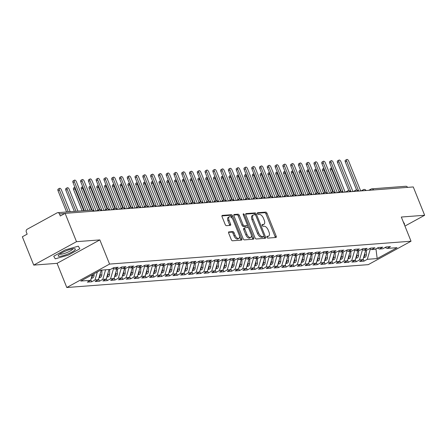 <?xml version="1.0" encoding="UTF-8"?>
<svg xmlns="http://www.w3.org/2000/svg" width="447" height="447" viewBox="0 0 447 447"><rect width="100%" height="100%" fill="white"/><g stroke="black" fill="none" stroke-linecap="round" stroke-linejoin="round"><path stroke-width="0.67" d="M266.937 237.262A0.978 0.503 61.3 0 0 267.831 238.106L275.944 237.491A1.397 0.715 61.3 0 0 276.101 237.446A1.397 0.715 61.3 0 0 276.196 236.167L267.01 213.32A1.397 0.715 61.3 0 0 265.736 212.107L257.623 212.722A0.978 0.503 61.3 0 0 257.511 212.755A0.978 0.503 61.3 0 0 257.45 213.649A0.978 0.503 61.3 0 0 258.338 214.499L259.389 214.42A4.464 2.291 61.3 0 1 263.467 218.298L264.233 220.198A4.464 2.291 61.3 0 1 263.931 224.299A4.464 2.291 61.3 0 1 263.417 224.45L262.372 224.528A0.978 0.503 61.3 0 0 262.26 224.562A0.978 0.503 61.3 0 0 262.193 225.456A0.978 0.503 61.3 0 0 263.082 226.305L264.132 226.227A4.464 2.291 61.3 0 1 268.211 230.099L268.977 232.004A4.464 2.291 61.3 0 1 268.675 236.105A4.464 2.291 61.3 0 1 268.166 236.251L267.116 236.329A0.978 0.503 61.3 0 0 267.004 236.362A0.978 0.503 61.3 0 0 266.937 237.262M228.931 231.837A1.397 0.715 61.3 0 0 228.775 231.881A1.397 0.715 61.3 0 0 228.68 233.166L231.255 239.575A1.397 0.715 61.3 0 0 232.529 240.788L241.542 240.1A1.397 0.715 61.3 0 0 241.698 240.056A1.397 0.715 61.3 0 0 241.793 238.776L232.608 215.929A1.397 0.715 61.3 0 0 231.334 214.716L222.327 215.398A1.397 0.715 61.3 0 0 222.165 215.448A1.397 0.715 61.3 0 0 222.07 216.728L225.182 224.472A1.397 0.715 61.3 0 0 226.456 225.679L230.317 225.389A1.397 0.715 61.3 0 0 230.473 225.344A1.397 0.715 61.3 0 0 230.568 224.064L229.026 220.22A3.732 1.917 61.3 0 1 229.272 216.795A3.732 1.917 61.3 0 1 233.11 219.913L239.156 234.954A3.732 1.917 61.3 0 1 238.905 238.38A3.732 1.917 61.3 0 1 235.072 235.262L234.06 232.758A1.397 0.715 61.3 0 0 232.786 231.546L228.646 231.993M404.937 226.065L424.65 215.264L413.268 186.947L65.117 213.353L60.306 215.99L59.473 213.923A2.129 1.782 -94.3 0 0 57.713 212.671A2.129 1.782 -94.3 0 0 57.093 212.861L27.155 229.261A2.129 1.782 -94.3 0 0 26.328 232.077L27.161 234.15L22.35 236.781L33.732 265.105L57.076 263.333L66.793 287.51L109.565 264.082L99.843 239.905L76.504 241.671L65.117 213.353M424.65 215.264L401.311 217.035L411.033 241.218L109.565 264.082M255.008 237.77A1.397 0.715 61.3 0 0 256.282 238.983L265.289 238.301A1.397 0.715 61.3 0 0 265.451 238.257A1.397 0.715 61.3 0 0 265.546 236.971L256.36 214.124A1.397 0.715 61.3 0 0 255.086 212.917L246.073 213.599A1.397 0.715 61.3 0 0 245.917 213.644A1.397 0.715 61.3 0 0 245.822 214.929L255.008 237.77M253.415 239.201L244.403 239.883A1.397 0.715 61.3 0 1 243.129 238.676L233.949 215.828A1.397 0.715 61.3 0 1 234.038 214.543A1.397 0.715 61.3 0 1 234.2 214.499L238.055 214.208A1.397 0.715 61.3 0 1 239.329 215.42L243.056 224.685A1.397 0.715 61.3 0 0 244.33 225.897L246.889 225.701A1.397 0.715 61.3 0 0 247.046 225.657A1.397 0.715 61.3 0 0 247.141 224.372L243.263 214.728A0.978 0.503 61.3 0 1 243.33 213.834A0.978 0.503 61.3 0 1 244.33 214.649L253.667 237.877A1.397 0.715 61.3 0 1 253.578 239.156A1.397 0.715 61.3 0 1 253.415 239.201M66.793 287.51L368.261 264.646L411.033 241.218M375.955 248.85L377.173 258.573L397.065 247.677L387.18 248.426L390.499 246.61L386.141 246.94L382.828 248.755L379.402 249.018L382.716 247.202L378.358 247.532L375.044 249.348L371.625 249.605L374.938 247.789L370.58 248.119L367.266 249.934L363.841 250.197L367.155 248.381L362.802 248.711L359.483 250.527L356.063 250.789L359.377 248.973L355.019 249.303L351.705 251.119L348.28 251.376L351.599 249.56L347.241 249.89L343.927 251.706L340.502 251.968L343.816 250.152L339.463 250.482L336.144 252.298L332.724 252.555L336.038 250.739L331.68 251.069L328.366 252.885L324.941 253.147L328.26 251.331L323.902 251.661L320.588 253.477L317.163 253.74L320.477 251.924L316.124 252.253L312.805 254.069L309.385 254.326L312.699 252.51L308.341 252.84L305.027 254.656L301.602 254.919L304.921 253.103L300.563 253.432L297.249 255.248L293.824 255.505L297.138 253.689L292.779 254.025L289.466 255.84L286.046 256.097L289.36 254.282L285.002 254.611L281.688 256.427L278.263 256.69L281.576 254.874L277.224 255.203L273.91 257.019L270.485 257.276L273.799 255.46L269.44 255.79L266.127 257.606L262.707 257.869L266.021 256.053L261.663 256.382L258.349 258.198L254.924 258.455L258.237 256.639L253.885 256.975L250.566 258.791L247.146 259.048L250.46 257.232L246.101 257.561L242.788 259.377L239.363 259.64L242.682 257.824L238.324 258.154L235.01 259.97L231.585 260.227L234.898 258.411L230.546 258.74L227.227 260.556L223.807 260.819L227.121 259.003L222.762 259.333L219.449 261.149L216.024 261.406L219.343 259.59L214.985 259.925L211.671 261.741L208.246 261.998L211.56 260.182L207.201 260.512L203.888 262.328L200.468 262.59L203.782 260.774L199.423 261.104L196.11 262.92L192.685 263.177L195.998 261.361L191.646 261.691L188.332 263.507L184.907 263.769L188.221 261.953L183.862 262.283L180.549 264.099L177.129 264.361L180.443 262.545L176.084 262.875L172.771 264.691L169.346 264.948L172.659 263.132L168.307 263.462L164.988 265.278L161.568 265.54L164.882 263.724L160.523 264.054L157.21 265.87L153.785 266.127L157.104 264.311L152.745 264.641L149.432 266.457L146.007 266.719L149.32 264.903L144.968 265.233L141.649 267.049L138.229 267.312L141.543 265.496L137.184 265.825L133.871 267.641L130.446 267.898L133.765 266.082L129.406 266.412L126.093 268.228L122.668 268.491L125.981 266.675L121.623 267.004L118.31 268.82L114.89 269.077L118.204 267.261L113.845 267.597L110.532 269.412L100.653 270.161L80.762 281.051L90.646 280.303L92.266 274.754M377.173 258.573L367.294 259.321L370.306 249.018M363.126 259.009L363.981 261.137L367.294 259.321M363.981 261.137L359.623 261.467L362.936 259.651L359.517 259.914L362.528 249.61M355.343 259.601L356.198 261.724L359.517 259.914M356.198 261.724L351.845 262.059L355.158 260.243L351.733 260.5L354.745 250.203M347.565 260.193L348.42 262.316L351.733 260.5M348.42 262.316L344.061 262.646L347.38 260.83L343.955 261.093L346.967 250.789M339.787 260.78L340.642 262.909L343.955 261.093M340.642 262.909L336.284 263.238L339.597 261.422L336.178 261.679L339.189 251.382M332.004 261.372L332.859 263.495L336.178 261.679M332.859 263.495L328.506 263.825L331.819 262.009L328.394 262.272L331.406 251.968M324.226 261.959L325.081 264.088L328.394 262.272M325.081 264.088L320.722 264.417L324.036 262.601L320.616 262.864L323.628 252.561M316.448 262.551L317.303 264.68L320.616 262.864M317.303 264.68L312.945 265.01L316.258 263.194L312.833 263.451L315.85 253.153M308.665 263.143L309.52 265.267L312.833 263.451M309.52 265.267L305.167 265.596L308.48 263.78L305.055 264.043L308.067 253.74M300.887 263.73L301.742 265.859L305.055 264.043M301.742 265.859L297.384 266.188L300.697 264.373L297.277 264.63L300.289 254.332M293.109 264.322L293.964 266.446L297.277 264.63M293.964 266.446L289.606 266.781L292.919 264.965L289.494 265.222L292.506 254.924M285.326 264.909L286.181 267.038L289.494 265.222M286.181 267.038L281.822 267.367L285.141 265.552L281.716 265.814L284.728 255.511M277.548 265.501L278.403 267.63L281.716 265.814M278.403 267.63L274.045 267.96L277.358 266.144L273.938 266.401L276.95 256.103M269.764 266.094L270.619 268.217L273.938 266.401M270.619 268.217L266.267 268.546L269.58 266.73L266.155 266.993L269.167 256.69M261.987 266.68L262.842 268.809L266.155 266.993M262.842 268.809L258.483 269.139L261.802 267.323L258.377 267.58L261.389 257.282M254.209 267.272L255.064 269.396L258.377 267.58M255.064 269.396L250.706 269.731L254.019 267.915L250.599 268.172L253.611 257.874M246.426 267.859L247.28 269.988L250.599 268.172M247.28 269.988L242.928 270.318L246.241 268.502L242.816 268.764L245.828 258.461M238.648 268.451L239.503 270.58L242.816 268.764M239.503 270.58L235.144 270.91L238.458 269.094L235.038 269.351L238.05 259.053M230.87 269.044L231.725 271.167L235.038 269.351M231.725 271.167L227.367 271.497L230.68 269.681L227.255 269.943L230.272 259.64M223.087 269.63L223.941 271.759L227.255 269.943M223.941 271.759L219.589 272.089L222.902 270.273L219.477 270.53L222.489 260.232M215.309 270.223L216.164 272.346L219.477 270.53M216.164 272.346L211.805 272.681L215.119 270.865L211.699 271.122L214.711 260.825M207.531 270.815L208.386 272.938L211.699 271.122M208.386 272.938L204.028 273.268L207.341 271.452L203.916 271.715L206.927 261.411M199.748 271.402L200.602 273.53L203.916 271.715M200.602 273.53L196.244 273.86L199.563 272.044L196.138 272.301L199.15 262.003M191.97 271.994L192.825 274.117L196.138 272.301M192.825 274.117L188.466 274.447L191.78 272.631L188.36 272.893L191.372 262.59M184.192 272.581L185.041 274.709L188.36 272.893M185.041 274.709L180.689 275.039L184.002 273.223L180.577 273.486L183.588 263.182M176.409 273.173L177.263 275.302L180.577 273.486M177.263 275.302L172.905 275.631L176.224 273.815L172.799 274.072L175.811 263.775M168.631 273.765L169.486 275.888L172.799 274.072M169.486 275.888L165.127 276.218L168.441 274.402L165.021 274.665L168.033 264.361M160.847 274.352L161.702 276.481L165.021 274.665M161.702 276.481L157.35 276.81L160.663 274.994L157.238 275.251L160.249 264.954M153.07 274.944L153.924 277.067L157.238 275.251M153.924 277.067L149.566 277.397L152.885 275.581L149.46 275.844L152.472 265.54M145.292 275.531L146.147 277.66L149.46 275.844M146.147 277.66L141.788 277.989L145.102 276.173L141.682 276.436L144.694 266.133M137.508 276.123L138.363 278.252L141.682 276.436M138.363 278.252L134.011 278.582L137.324 276.766L133.899 277.023L136.911 266.725M129.731 276.715L130.585 278.839L133.899 277.023M130.585 278.839L126.227 279.168L129.541 277.352L126.121 277.615L129.133 267.312M121.953 277.302L122.808 279.431L126.121 277.615M122.808 279.431L118.449 279.761L121.763 277.945L118.338 278.202L121.349 267.904M114.169 277.894L115.024 280.018L118.338 278.202M115.024 280.018L110.666 280.353L113.985 278.537L110.56 278.794L113.572 268.496M106.392 278.481L107.246 280.61L110.56 278.794M107.246 280.61L102.888 280.94L106.202 279.124L102.782 279.386L105.587 269.787M98.614 279.073L99.463 281.202L102.782 279.386M99.463 281.202L95.11 281.532L98.424 279.716L94.999 279.973L97.34 271.972M90.83 279.666L91.685 281.789L94.999 279.973M91.685 281.789L87.327 282.118L90.646 280.303M114.89 269.077L112.817 268.155M122.668 268.491L120.595 267.569M98.424 279.716L101.229 270.117M130.446 267.898L128.378 266.976M106.202 279.124L109.012 269.524M138.229 267.312L136.156 266.39M113.985 278.537L116.79 268.938M146.007 266.719L143.934 265.797M121.763 277.945L124.568 268.345M153.785 266.127L151.717 265.205M129.541 277.352L132.351 267.753M161.568 265.54L159.495 264.618M137.324 276.766L140.129 267.166M169.346 264.948L167.279 264.026M145.102 276.173L147.912 266.574M177.129 264.361L175.056 263.439M152.885 275.581L155.69 265.987M184.907 263.769L182.834 262.847M160.663 274.994L163.468 265.395M192.685 263.177L190.618 262.255M168.441 274.402L171.251 264.803M200.468 262.59L198.395 261.668M176.224 273.815L179.029 264.216M208.246 261.998L206.173 261.076M184.002 273.223L186.807 263.624M216.024 261.406L213.957 260.484M191.78 272.631L194.59 263.032M223.807 260.819L221.734 259.897M199.563 272.044L202.368 262.445M231.585 260.227L229.512 259.305M207.341 271.452L210.146 261.853M239.363 259.64L237.296 258.718M215.119 270.865L217.929 261.266M247.146 259.048L245.073 258.126M222.902 270.273L225.707 260.674M254.924 258.455L252.857 257.533M230.68 269.681L233.485 260.081M262.707 257.869L260.635 256.947M238.458 269.094L241.268 259.495M270.485 257.276L268.412 256.354M246.241 268.502L249.046 258.902M278.263 256.69L276.196 255.768M254.019 267.915L256.829 258.316M286.046 256.097L283.974 255.176M261.802 267.323L264.607 257.723M293.824 255.505L291.751 254.583M269.58 266.73L272.385 257.131M301.602 254.919L299.535 253.997M277.358 266.144L280.168 256.544M309.385 254.326L307.312 253.404M285.141 265.552L287.946 255.952M317.163 253.74L315.09 252.818M292.919 264.965L295.724 255.366M324.941 253.147L322.874 252.225M300.697 264.373L303.507 254.773M332.724 252.555L330.651 251.633M308.48 263.78L311.285 254.181M340.502 251.968L338.435 251.046M316.258 263.194L319.063 253.594M348.28 251.376L346.213 250.454M324.036 262.601L326.846 253.002M356.063 250.789L353.99 249.867M331.819 262.009L334.624 252.415M363.841 250.197L361.774 249.275M339.597 261.422L342.408 251.823M371.625 249.605L369.552 248.683M347.38 260.83L350.185 251.231M379.402 249.018L377.329 248.096M355.158 260.243L357.963 250.644M368.753 190.321L370.976 189.103A2.129 1.095 61.3 0 1 371.222 189.031A2.129 1.782 85.7 0 1 371.843 188.846L405.859 186.265A2.129 1.782 85.7 0 1 407.563 187.377M387.18 248.426L385.113 247.504M362.936 259.651L365.747 250.052M76.504 241.671L33.732 265.105M403.138 221.544L404.641 224.154L403.138 221.544M404.256 224.366L404.641 224.154L404.256 224.366M57.076 263.333L99.843 239.905M68.29 255.114L79.834 248.789L78.331 246.18L65.284 249.89L53.741 256.215L55.244 258.824L68.29 255.114L55.244 258.824L53.741 256.215L65.284 249.89L78.331 246.18L79.834 248.789L68.29 255.114M365.73 190.551A2.129 1.782 -94.3 0 0 364.02 189.439A2.129 1.782 -94.3 0 0 363.931 189.45A2.129 1.782 -94.3 0 0 363.405 189.629A2.129 1.095 61.3 0 0 363.199 189.69A2.129 1.095 61.3 0 0 362.83 190.774M357.946 191.143A2.129 1.782 -94.3 0 0 356.242 190.031A2.129 1.782 -94.3 0 0 356.153 190.042A2.129 1.782 -94.3 0 0 355.622 190.215A2.129 1.095 61.3 0 0 355.415 190.282A2.129 1.095 61.3 0 0 355.047 191.361M350.169 191.735A2.129 1.782 -94.3 0 0 348.464 190.623A2.129 1.782 -94.3 0 0 348.369 190.629A2.129 1.782 -94.3 0 0 347.844 190.808A2.129 1.095 61.3 0 0 347.637 190.875A2.129 1.095 61.3 0 0 347.269 191.953M342.391 192.322A2.129 1.782 -94.3 0 0 340.681 191.21A2.129 1.782 -94.3 0 0 340.592 191.221A2.129 1.782 -94.3 0 0 340.061 191.394A2.129 1.095 61.3 0 0 339.86 191.461A2.129 1.095 61.3 0 0 339.491 192.545M334.607 192.914A2.129 1.782 -94.3 0 0 332.903 191.802A2.129 1.782 -94.3 0 0 332.814 191.808A2.129 1.782 -94.3 0 0 332.283 191.987A2.129 1.095 61.3 0 0 332.076 192.054A2.129 1.095 61.3 0 0 331.708 193.132M326.83 193.501A2.129 1.782 -94.3 0 0 325.12 192.389A2.129 1.782 -94.3 0 0 325.03 192.4A2.129 1.782 -94.3 0 0 324.505 192.579A2.129 1.095 61.3 0 0 324.298 192.64A2.129 1.095 61.3 0 0 323.93 193.724M319.046 194.093A2.129 1.782 -94.3 0 0 317.342 192.981A2.129 1.782 -94.3 0 0 317.253 192.992A2.129 1.782 -94.3 0 0 316.722 193.165A2.129 1.095 61.3 0 0 316.521 193.233A2.129 1.095 61.3 0 0 316.152 194.311M311.268 194.685A2.129 1.782 -94.3 0 0 309.564 193.573A2.129 1.782 -94.3 0 0 309.475 193.579A2.129 1.782 -94.3 0 0 308.944 193.758A2.129 1.095 61.3 0 0 308.737 193.825A2.129 1.095 61.3 0 0 308.369 194.903M303.491 195.272A2.129 1.782 -94.3 0 0 301.781 194.16A2.129 1.782 -94.3 0 0 301.691 194.171A2.129 1.782 -94.3 0 0 301.166 194.344A2.129 1.095 61.3 0 0 300.96 194.411A2.129 1.095 61.3 0 0 300.591 195.495M295.707 195.864A2.129 1.782 -94.3 0 0 294.003 194.752A2.129 1.782 -94.3 0 0 293.914 194.763A2.129 1.782 -94.3 0 0 293.383 194.937A2.129 1.095 61.3 0 0 293.176 195.004A2.129 1.095 61.3 0 0 292.813 196.082M287.929 196.451A2.129 1.782 -94.3 0 0 286.225 195.339A2.129 1.782 -94.3 0 0 286.136 195.35A2.129 1.782 -94.3 0 0 285.605 195.529A2.129 1.095 61.3 0 0 285.398 195.596A2.129 1.095 61.3 0 0 285.03 196.674M280.152 197.043A2.129 1.782 -94.3 0 0 278.442 195.931A2.129 1.782 -94.3 0 0 278.352 195.942A2.129 1.782 -94.3 0 0 277.827 196.116A2.129 1.095 61.3 0 0 277.621 196.183A2.129 1.095 61.3 0 0 277.252 197.261M272.368 197.635A2.129 1.782 -94.3 0 0 270.664 196.524A2.129 1.782 -94.3 0 0 270.575 196.529A2.129 1.782 -94.3 0 0 270.044 196.708A2.129 1.095 61.3 0 0 269.837 196.775A2.129 1.095 61.3 0 0 269.468 197.853M264.59 198.222A2.129 1.782 -94.3 0 0 262.886 197.11A2.129 1.782 -94.3 0 0 262.791 197.121A2.129 1.782 -94.3 0 0 262.266 197.295A2.129 1.095 61.3 0 0 262.059 197.362A2.129 1.095 61.3 0 0 261.691 198.446M256.813 198.814A2.129 1.782 -94.3 0 0 255.103 197.703A2.129 1.782 -94.3 0 0 255.013 197.714A2.129 1.782 -94.3 0 0 254.488 197.887A2.129 1.095 61.3 0 0 254.282 197.954A2.129 1.095 61.3 0 0 253.913 199.032M249.029 199.407A2.129 1.782 -94.3 0 0 247.325 198.289A2.129 1.782 -94.3 0 0 247.236 198.3A2.129 1.782 -94.3 0 0 246.705 198.479A2.129 1.095 61.3 0 0 246.498 198.546A2.129 1.095 61.3 0 0 246.129 199.625M241.251 199.993A2.129 1.782 -94.3 0 0 239.542 198.881A2.129 1.782 -94.3 0 0 239.452 198.893A2.129 1.782 -94.3 0 0 238.927 199.066A2.129 1.095 61.3 0 0 238.72 199.133A2.129 1.095 61.3 0 0 238.352 200.211M233.468 200.586A2.129 1.782 -94.3 0 0 231.764 199.474A2.129 1.782 -94.3 0 0 231.675 199.479A2.129 1.782 -94.3 0 0 231.144 199.658A2.129 1.095 61.3 0 0 230.943 199.725A2.129 1.095 61.3 0 0 230.574 200.804M225.69 201.172A2.129 1.782 -94.3 0 0 223.986 200.06A2.129 1.782 -94.3 0 0 223.897 200.072A2.129 1.782 -94.3 0 0 223.366 200.245A2.129 1.095 61.3 0 0 223.159 200.312A2.129 1.095 61.3 0 0 222.79 201.396M217.912 201.765A2.129 1.782 -94.3 0 0 216.203 200.653A2.129 1.782 -94.3 0 0 216.113 200.664A2.129 1.782 -94.3 0 0 215.588 200.837A2.129 1.095 61.3 0 0 215.381 200.904A2.129 1.095 61.3 0 0 215.013 201.983M210.129 202.357A2.129 1.782 -94.3 0 0 208.425 201.245A2.129 1.782 -94.3 0 0 208.336 201.251A2.129 1.782 -94.3 0 0 207.805 201.429A2.129 1.095 61.3 0 0 207.604 201.496A2.129 1.095 61.3 0 0 207.235 202.575M202.351 202.944A2.129 1.782 -94.3 0 0 200.647 201.832A2.129 1.782 -94.3 0 0 200.558 201.843A2.129 1.782 -94.3 0 0 200.027 202.016A2.129 1.095 61.3 0 0 199.82 202.083A2.129 1.095 61.3 0 0 199.451 203.167M194.574 203.536A2.129 1.782 -94.3 0 0 192.864 202.424A2.129 1.782 -94.3 0 0 192.774 202.43A2.129 1.782 -94.3 0 0 192.249 202.608A2.129 1.095 61.3 0 0 192.042 202.675A2.129 1.095 61.3 0 0 191.674 203.754M186.79 204.123A2.129 1.782 -94.3 0 0 185.086 203.011A2.129 1.782 -94.3 0 0 184.997 203.022A2.129 1.782 -94.3 0 0 184.466 203.201A2.129 1.095 61.3 0 0 184.259 203.262A2.129 1.095 61.3 0 0 183.89 204.346M179.012 204.715A2.129 1.782 -94.3 0 0 177.308 203.603A2.129 1.782 -94.3 0 0 177.219 203.614A2.129 1.782 -94.3 0 0 176.688 203.787A2.129 1.095 61.3 0 0 176.481 203.854A2.129 1.095 61.3 0 0 176.112 204.933M171.235 205.307A2.129 1.782 -94.3 0 0 169.525 204.195A2.129 1.782 -94.3 0 0 169.435 204.201A2.129 1.782 -94.3 0 0 168.91 204.38A2.129 1.095 61.3 0 0 168.703 204.447A2.129 1.095 61.3 0 0 168.335 205.525M163.451 205.894A2.129 1.782 -94.3 0 0 161.747 204.782A2.129 1.782 -94.3 0 0 161.658 204.793A2.129 1.782 -94.3 0 0 161.127 204.966A2.129 1.095 61.3 0 0 160.92 205.033A2.129 1.095 61.3 0 0 160.551 206.117M155.673 206.486A2.129 1.782 -94.3 0 0 153.969 205.374A2.129 1.782 -94.3 0 0 153.874 205.385A2.129 1.782 -94.3 0 0 153.349 205.559A2.129 1.095 61.3 0 0 153.142 205.626A2.129 1.095 61.3 0 0 152.773 206.704M147.896 207.073A2.129 1.782 -94.3 0 0 146.186 205.961A2.129 1.782 -94.3 0 0 146.096 205.972A2.129 1.782 -94.3 0 0 145.566 206.151A2.129 1.095 61.3 0 0 145.364 206.212A2.129 1.095 61.3 0 0 144.996 207.296M140.112 207.665A2.129 1.782 -94.3 0 0 138.408 206.553A2.129 1.782 -94.3 0 0 138.319 206.564A2.129 1.782 -94.3 0 0 137.788 206.737A2.129 1.095 61.3 0 0 137.581 206.805A2.129 1.095 61.3 0 0 137.212 207.883M132.334 208.257A2.129 1.782 -94.3 0 0 130.625 207.145A2.129 1.782 -94.3 0 0 130.535 207.151A2.129 1.782 -94.3 0 0 130.01 207.33A2.129 1.095 61.3 0 0 129.803 207.397A2.129 1.095 61.3 0 0 129.434 208.475M124.551 208.844A2.129 1.782 -94.3 0 0 122.847 207.732A2.129 1.782 -94.3 0 0 122.757 207.743A2.129 1.782 -94.3 0 0 122.227 207.916A2.129 1.095 61.3 0 0 122.025 207.984A2.129 1.095 61.3 0 0 121.657 209.067M116.773 209.436A2.129 1.782 -94.3 0 0 115.069 208.324A2.129 1.782 -94.3 0 0 114.98 208.336A2.129 1.782 -94.3 0 0 114.449 208.509A2.129 1.095 61.3 0 0 114.242 208.576A2.129 1.095 61.3 0 0 113.873 209.654M108.995 210.023A2.129 1.782 -94.3 0 0 107.286 208.911A2.129 1.782 -94.3 0 0 107.196 208.922A2.129 1.782 -94.3 0 0 106.671 209.101A2.129 1.095 61.3 0 0 106.464 209.168A2.129 1.095 61.3 0 0 106.095 210.246M101.212 210.615A2.129 1.782 -94.3 0 0 99.508 209.503A2.129 1.782 -94.3 0 0 99.418 209.514A2.129 1.782 -94.3 0 0 98.888 209.688A2.129 1.095 61.3 0 0 98.681 209.755A2.129 1.095 61.3 0 0 98.312 210.833M266.837 236.86L267.094 236.837A4.464 2.291 61.3 0 0 267.608 236.692L268.675 236.105M263.931 224.299L262.864 224.886A4.464 2.291 61.3 0 1 262.35 225.031L262.087 225.053M275.279 237.541A1.397 0.715 61.3 0 0 275.128 236.754L265.943 213.906A1.397 0.715 61.3 0 0 264.669 212.694L257.343 213.247M255.377 214.929L255.287 214.711A1.397 0.715 61.3 0 0 254.013 213.504L245.671 214.135M264.624 238.352A1.397 0.715 61.3 0 0 264.473 237.558L263.993 236.362M263.736 236.586A0.978 0.503 61.3 0 0 263.847 236.558A0.978 0.503 61.3 0 0 263.914 235.658L255.852 215.605A0.978 0.503 61.3 0 0 254.958 214.756L253.851 214.839A4.464 2.291 61.3 0 0 253.343 214.99A4.464 2.291 61.3 0 0 253.041 219.086L258.55 232.798A4.464 2.291 61.3 0 0 262.629 236.67L263.736 236.586L262.668 237.173A0.978 0.503 61.3 0 0 262.78 237.139A0.978 0.503 61.3 0 0 262.864 237.066M253.343 214.99L252.27 215.571A4.464 2.291 61.3 0 0 251.974 219.673L253.041 219.086M262.668 237.173L261.556 237.256A4.464 2.291 61.3 0 1 257.483 233.379L251.974 219.673M233.792 215.035L236.988 214.795L238.055 214.208M246.101 226.132A1.397 0.715 61.3 0 1 245.979 226.243A1.397 0.715 61.3 0 1 245.816 226.288L243.257 226.484A1.397 0.715 61.3 0 1 241.983 225.271L238.262 216.002A1.397 0.715 61.3 0 0 236.988 214.795M247.286 225.238L248.336 227.853M251.393 235.457L252.6 238.458L253.667 237.877M246.917 234.301A3.732 1.917 61.3 0 0 250.756 237.418A3.732 1.917 61.3 0 0 251.007 233.988L248.873 228.691A1.397 0.715 61.3 0 0 247.599 227.478L245.045 227.674A1.397 0.715 61.3 0 0 244.883 227.719A1.397 0.715 61.3 0 0 244.788 228.998L246.917 234.301L245.85 234.887A3.732 1.917 61.3 0 0 249.683 238L250.756 237.418M243.973 228.261A1.397 0.715 61.3 0 0 243.816 228.305A1.397 0.715 61.3 0 0 243.721 229.585L244.788 228.998M245.85 234.887L243.721 229.585M252.751 239.251A1.397 0.715 61.3 0 0 252.6 238.458M238.905 238.38L237.838 238.966A3.732 1.917 61.3 0 1 233.999 235.848L232.993 233.34A1.397 0.715 61.3 0 0 231.719 232.133L228.529 232.373M229.272 216.795L228.205 217.382A3.732 1.917 61.3 0 0 227.953 220.807L229.026 220.22M229.652 225.439A1.397 0.715 61.3 0 0 229.501 224.645L227.953 220.807M232.328 218.471L231.54 216.516A1.397 0.715 61.3 0 0 230.266 215.303L221.919 215.935M240.877 240.151A1.397 0.715 61.3 0 0 240.726 239.363L239.542 236.424M363.534 257.606L364.182 257.556A2.844 2.375 -94.3 0 0 365.009 257.31A2.844 2.375 -94.3 0 0 366.344 254.851L366.423 250.002M331.663 167.848A1.777 0.911 61.3 0 0 331.713 169.318L330.327 170.078A1.777 0.911 -118.7 0 1 330.445 168.446L331.64 167.793M331.713 169.318L340.525 191.232M330.327 170.078L339.089 191.886M364.735 253.505L364.713 254.974A2.844 2.375 85.7 0 1 363.634 257.265M360.673 190.936L348.632 160.97A1.777 0.911 61.3 0 0 346.805 159.49A1.777 0.911 61.3 0 0 346.682 161.116L345.296 161.881A1.777 0.911 -118.7 0 1 345.414 160.249L346.805 159.49M356.611 190.036L345.296 161.881M358.729 191.081L346.682 161.116M355.756 258.193L356.404 258.142A2.844 2.375 -94.3 0 0 357.226 257.897A2.844 2.375 -94.3 0 0 358.567 255.444L358.639 250.588M323.879 168.441A1.777 0.911 61.3 0 0 323.935 169.91L322.544 170.67A1.777 0.911 -118.7 0 1 322.667 169.039L323.857 168.385M323.935 169.91L332.747 191.819M322.544 170.67L331.311 192.473M356.957 254.097L356.929 255.567A2.844 2.375 85.7 0 1 355.857 257.852M347.978 258.785L348.621 258.735A2.844 2.375 -94.3 0 0 349.448 258.489A2.844 2.375 -94.3 0 0 350.783 256.03L350.861 251.18M316.102 169.027A1.777 0.911 61.3 0 0 316.158 170.497L314.766 171.262A1.777 0.911 -118.7 0 1 314.884 169.631L316.079 168.977M316.158 170.497L324.963 192.411M314.766 171.262L323.533 193.065M349.174 254.684L349.152 256.153A2.844 2.375 85.7 0 1 348.079 258.444M340.195 259.372L340.843 259.327A2.844 2.375 -94.3 0 0 341.67 259.076A2.844 2.375 -94.3 0 0 343.005 256.623L343.084 251.773M308.318 169.62A1.777 0.911 61.3 0 0 308.374 171.089L306.988 171.849A1.777 0.911 -118.7 0 1 307.106 170.218L308.301 169.564M308.374 171.089L317.186 193.003M306.988 171.849L315.75 193.652M341.396 255.276L341.374 256.746A2.844 2.375 85.7 0 1 340.296 259.031M332.417 259.964L333.065 259.914A2.844 2.375 -94.3 0 0 333.887 259.668A2.844 2.375 -94.3 0 0 335.228 257.209L335.3 252.359M300.54 170.206A1.777 0.911 61.3 0 0 300.596 171.682L299.205 172.441A1.777 0.911 -118.7 0 1 299.328 170.81L300.518 170.156M300.596 171.682L309.402 193.59M299.205 172.441L307.972 194.244M333.613 255.863L333.591 257.338A2.844 2.375 85.7 0 1 332.518 259.623M352.895 191.528L340.849 161.563A1.777 0.911 61.3 0 0 339.022 160.076A1.777 0.911 61.3 0 0 338.904 161.708L337.513 162.468A1.777 0.911 -118.7 0 1 337.636 160.836L339.022 160.076M348.833 190.623L337.513 162.468M350.951 191.674L338.904 161.708M345.118 192.115L333.071 162.149A1.777 0.911 61.3 0 0 331.244 160.669A1.777 0.911 61.3 0 0 331.126 162.3L329.735 163.06A1.777 0.911 -118.7 0 1 329.852 161.428L331.244 160.669M341.055 191.215L329.735 163.06M343.173 192.266L331.126 162.3M337.334 192.707L325.287 162.742A1.777 0.911 61.3 0 0 323.466 161.255A1.777 0.911 61.3 0 0 323.343 162.887L321.957 163.652A1.777 0.911 -118.7 0 1 322.075 162.021L323.466 161.255M333.272 191.808L321.957 163.652M335.39 192.853L323.343 162.887M329.556 193.294L317.51 163.334A1.777 0.911 61.3 0 0 315.683 161.848A1.777 0.911 61.3 0 0 315.565 163.479L314.174 164.239A1.777 0.911 -118.7 0 1 314.297 162.607L315.683 161.848M325.494 192.394L314.174 164.239M327.612 193.445L315.565 163.479M59.837 256.31A9.236 1.794 158.1 0 0 71.123 252.499A9.236 1.794 158.1 0 0 74.604 248.694A9.236 1.794 158.1 0 0 73.738 248.694A9.236 1.794 158.1 0 0 65.262 251.192A9.236 1.794 158.1 0 0 58.512 255.164A9.236 1.794 158.1 0 0 59.837 256.31M59.876 254.013A6.99 1.358 158.1 0 0 61.055 254.209A6.99 1.358 158.1 0 0 68.357 251.924A6.99 1.358 158.1 0 0 72.822 248.806M324.639 260.556L325.282 260.506A2.844 2.375 -94.3 0 0 326.109 260.26A2.844 2.375 -94.3 0 0 327.444 257.802L327.522 252.952M292.763 170.799A1.777 0.911 61.3 0 0 292.819 172.268L291.427 173.028A1.777 0.911 -118.7 0 1 291.545 171.397L292.74 170.743M292.819 172.268L301.624 194.182M291.427 173.028L300.194 194.836M325.835 256.455L325.813 257.925A2.844 2.375 85.7 0 1 324.734 260.215M321.779 193.886L309.732 163.92A1.777 0.911 61.3 0 0 307.905 162.44A1.777 0.911 61.3 0 0 307.787 164.071L306.396 164.831A1.777 0.911 -118.7 0 1 306.513 163.2L307.905 162.44M317.716 192.987L306.396 164.831M319.834 194.032L307.787 164.071M316.856 261.143L317.504 261.093A2.844 2.375 -94.3 0 0 318.331 260.847A2.844 2.375 -94.3 0 0 319.666 258.394L319.745 253.544M284.979 171.391A1.777 0.911 61.3 0 0 285.035 172.86L283.644 173.62A1.777 0.911 -118.7 0 1 283.767 171.989L284.957 171.335M285.035 172.86L293.847 194.769M283.644 173.62L292.411 195.423M318.057 257.047L318.035 258.517A2.844 2.375 85.7 0 1 316.957 260.802M309.078 261.735L309.726 261.685A2.844 2.375 -94.3 0 0 310.548 261.439A2.844 2.375 -94.3 0 0 311.889 258.981L311.961 254.131M277.201 171.978A1.777 0.911 61.3 0 0 277.257 173.447L275.866 174.213A1.777 0.911 -118.7 0 1 275.983 172.581L277.179 171.927M277.257 173.447L286.063 195.361M275.866 174.213L284.633 196.015M310.274 257.634L310.252 259.104A2.844 2.375 85.7 0 1 309.179 261.394M301.3 262.322L301.943 262.277A2.844 2.375 -94.3 0 0 302.77 262.026A2.844 2.375 -94.3 0 0 304.105 259.573L304.183 254.723M269.424 172.57A1.777 0.911 61.3 0 0 269.48 174.039L268.088 174.799A1.777 0.911 -118.7 0 1 268.206 173.168L269.401 172.514M269.48 174.039L278.285 195.954M268.088 174.799L276.849 196.602M302.496 258.226L302.474 259.696A2.844 2.375 85.7 0 1 301.395 261.981M293.517 262.914L294.165 262.864A2.844 2.375 -94.3 0 0 294.992 262.618A2.844 2.375 -94.3 0 0 296.327 260.165L296.406 255.31M261.64 173.162A1.777 0.911 61.3 0 0 261.696 174.632L260.305 175.392A1.777 0.911 -118.7 0 1 260.428 173.76L261.618 173.106M261.696 174.632L270.508 196.54M260.305 175.392L269.072 197.194M294.718 258.819L294.696 260.288A2.844 2.375 85.7 0 1 293.618 262.573M313.995 194.479L301.948 164.513A1.777 0.911 61.3 0 0 300.127 163.026A1.777 0.911 61.3 0 0 300.004 164.658L298.618 165.418A1.777 0.911 -118.7 0 1 298.736 163.786L300.127 163.026M309.933 193.573L298.618 165.418M312.051 194.624L300.004 164.658M306.217 195.065L294.171 165.099A1.777 0.911 61.3 0 0 292.344 163.619A1.777 0.911 61.3 0 0 292.226 165.25L290.835 166.01A1.777 0.911 -118.7 0 1 290.952 164.379L292.344 163.619M302.155 194.166L290.835 166.01M304.273 195.216L292.226 165.25M298.44 195.657L286.393 165.692A1.777 0.911 61.3 0 0 284.566 164.205A1.777 0.911 61.3 0 0 284.448 165.837L283.057 166.602A1.777 0.911 -118.7 0 1 283.174 164.971L284.566 164.205M294.372 194.758L283.057 166.602M296.49 195.803L284.448 165.837M290.656 196.244L278.61 166.284A1.777 0.911 61.3 0 0 276.788 164.798A1.777 0.911 61.3 0 0 276.665 166.429L275.274 167.189A1.777 0.911 -118.7 0 1 275.397 165.558L276.788 164.798M286.594 195.345L275.274 167.189M288.712 196.395L276.665 166.429M285.739 263.507L286.387 263.456A2.844 2.375 -94.3 0 0 287.209 263.21A2.844 2.375 -94.3 0 0 288.55 260.752L288.622 255.902M253.862 173.749A1.777 0.911 61.3 0 0 253.918 175.218L252.527 175.978A1.777 0.911 -118.7 0 1 252.644 174.347L253.84 173.693M253.918 175.218L262.724 197.133M252.527 175.978L261.294 197.786M286.935 259.405L286.913 260.875A2.844 2.375 85.7 0 1 285.84 263.166M277.956 264.093L278.604 264.048A2.844 2.375 -94.3 0 0 279.431 263.797A2.844 2.375 -94.3 0 0 280.766 261.344L280.845 256.494M246.085 174.341A1.777 0.911 61.3 0 0 246.135 175.811L244.749 176.571A1.777 0.911 -118.7 0 1 244.867 174.939L246.062 174.285M246.135 175.811L254.946 197.719M244.749 176.571L253.51 198.373M279.157 259.998L279.135 261.467A2.844 2.375 85.7 0 1 278.056 263.752M270.178 264.685L270.826 264.635A2.844 2.375 -94.3 0 0 271.647 264.389A2.844 2.375 -94.3 0 0 272.988 261.931L273.061 257.081M238.301 174.928A1.777 0.911 61.3 0 0 238.357 176.397L236.966 177.163A1.777 0.911 -118.7 0 1 237.089 175.531L238.279 174.878M238.357 176.397L247.169 198.312M236.966 177.163L245.733 198.965M271.379 260.584L271.351 262.059A2.844 2.375 85.7 0 1 270.279 264.345M262.4 265.278L263.043 265.227A2.844 2.375 -94.3 0 0 263.87 264.982A2.844 2.375 -94.3 0 0 265.205 262.523L265.283 257.673M230.523 175.52A1.777 0.911 61.3 0 0 230.579 176.99L229.188 177.75A1.777 0.911 -118.7 0 1 229.305 176.118L230.501 175.464M230.579 176.99L239.385 198.904M229.188 177.75L237.955 199.552M263.596 261.177L263.574 262.646A2.844 2.375 85.7 0 1 262.501 264.931M254.617 265.864L255.265 265.814A2.844 2.375 -94.3 0 0 256.092 265.568A2.844 2.375 -94.3 0 0 257.427 263.115L257.506 258.26M222.74 176.112A1.777 0.911 61.3 0 0 222.796 177.582L221.41 178.342A1.777 0.911 -118.7 0 1 221.528 176.71L222.723 176.057M222.796 177.582L231.607 199.491M221.41 178.342L230.171 200.144M255.818 261.769L255.796 263.238A2.844 2.375 85.7 0 1 254.717 265.524M282.878 196.836L270.832 166.871A1.777 0.911 61.3 0 0 269.005 165.39A1.777 0.911 61.3 0 0 268.887 167.022L267.496 167.781A1.777 0.911 -118.7 0 1 267.613 166.15L269.005 165.39M278.816 195.937L267.496 167.781M280.934 196.982L268.887 167.022M275.095 197.429L263.054 167.463A1.777 0.911 61.3 0 0 261.227 165.977A1.777 0.911 61.3 0 0 261.104 167.608L259.718 168.368A1.777 0.911 -118.7 0 1 259.836 166.737L261.227 165.977M271.033 196.524L259.718 168.368M273.151 197.574L261.104 167.608M267.317 198.015L255.271 168.05A1.777 0.911 61.3 0 0 253.443 166.569A1.777 0.911 61.3 0 0 253.326 168.201L251.935 168.96A1.777 0.911 -118.7 0 1 252.058 167.329L253.443 166.569M263.255 197.116L251.935 168.96M265.373 198.166L253.326 168.201M259.539 198.608L247.493 168.642A1.777 0.911 61.3 0 0 245.666 167.156A1.777 0.911 61.3 0 0 245.548 168.787L244.157 169.553A1.777 0.911 -118.7 0 1 244.274 167.921L245.666 167.156M255.477 197.708L244.157 169.553M257.595 198.753L245.548 168.787M251.756 199.194L239.709 169.234A1.777 0.911 61.3 0 0 237.888 167.748A1.777 0.911 61.3 0 0 237.765 169.379L236.379 170.139A1.777 0.911 -118.7 0 1 236.497 168.508L237.888 167.748M247.694 198.295L236.379 170.139M249.812 199.345L237.765 169.379M246.839 266.457L247.487 266.406A2.844 2.375 -94.3 0 0 248.308 266.161A2.844 2.375 -94.3 0 0 249.649 263.702L249.722 258.852M214.962 176.699A1.777 0.911 61.3 0 0 215.018 178.169L213.627 178.934A1.777 0.911 -118.7 0 1 213.75 177.303L214.94 176.649M215.018 178.169L223.83 200.083M213.627 178.934L222.394 200.737M248.04 262.355L248.012 263.825A2.844 2.375 85.7 0 1 246.94 266.116M243.978 199.787L231.932 169.821A1.777 0.911 61.3 0 0 230.104 168.34A1.777 0.911 61.3 0 0 229.987 169.972L228.596 170.732A1.777 0.911 -118.7 0 1 228.719 169.1L230.104 168.34M239.916 198.887L228.596 170.732M242.034 199.938L229.987 169.972M239.061 267.043L239.704 266.999A2.844 2.375 -94.3 0 0 240.531 266.747A2.844 2.375 -94.3 0 0 241.866 264.294L241.944 259.444M207.184 177.291A1.777 0.911 61.3 0 0 207.24 178.761L205.849 179.521A1.777 0.911 -118.7 0 1 205.966 177.889L207.162 177.235M207.24 178.761L216.046 200.675M205.849 179.521L214.616 201.323M240.257 262.948L240.235 264.417A2.844 2.375 85.7 0 1 239.162 266.703M236.2 200.379L224.154 170.413A1.777 0.911 61.3 0 0 222.327 168.927A1.777 0.911 61.3 0 0 222.209 170.558L220.818 171.318A1.777 0.911 -118.7 0 1 220.935 169.692L222.327 168.927M232.138 199.474L220.818 171.318M234.256 200.524L222.209 170.558M231.278 267.636L231.926 267.585A2.844 2.375 -94.3 0 0 232.753 267.34A2.844 2.375 -94.3 0 0 234.088 264.881L234.167 260.031M199.401 177.878A1.777 0.911 61.3 0 0 199.457 179.348L198.071 180.113A1.777 0.911 -118.7 0 1 198.189 178.482L199.379 177.828M199.457 179.348L208.268 201.262M198.071 180.113L206.832 201.915M232.479 263.534L232.457 265.01A2.844 2.375 85.7 0 1 231.378 267.295M228.417 200.966L216.37 171A1.777 0.911 61.3 0 0 214.549 169.519A1.777 0.911 61.3 0 0 214.426 171.151L213.04 171.911A1.777 0.911 -118.7 0 1 213.158 170.279L214.549 169.519M224.355 200.066L213.04 171.911M226.473 201.116L214.426 171.151M223.5 268.228L224.148 268.178A2.844 2.375 -94.3 0 0 224.97 267.932A2.844 2.375 -94.3 0 0 226.311 265.473L226.383 260.623M191.623 178.47A1.777 0.911 61.3 0 0 191.679 179.94L190.288 180.7A1.777 0.911 -118.7 0 1 190.405 179.068L191.601 178.414M191.679 179.94L200.485 201.854M190.288 180.7L199.055 202.502M224.696 264.127L224.673 265.596A2.844 2.375 85.7 0 1 223.601 267.882M220.639 201.558L208.593 171.592A1.777 0.911 61.3 0 0 206.765 170.106A1.777 0.911 61.3 0 0 206.648 171.737L205.257 172.503A1.777 0.911 -118.7 0 1 205.38 170.871L206.765 170.106M216.577 200.658L205.257 172.503M218.695 201.703L206.648 171.737M215.722 268.815L216.365 268.764A2.844 2.375 -94.3 0 0 217.192 268.518A2.844 2.375 -94.3 0 0 218.527 266.066L218.605 261.21M183.846 179.063A1.777 0.911 61.3 0 0 183.901 180.532L182.51 181.292A1.777 0.911 -118.7 0 1 182.627 179.66L183.823 179.007M183.901 180.532L192.707 202.441M182.51 181.292L191.271 203.094M216.918 264.719L216.896 266.188A2.844 2.375 85.7 0 1 215.817 268.474M212.861 202.15L200.815 172.184A1.777 0.911 61.3 0 0 198.988 170.698A1.777 0.911 61.3 0 0 198.87 172.33L197.479 173.09A1.777 0.911 -118.7 0 1 197.596 171.458L198.988 170.698M208.794 201.245L197.479 173.09M210.911 202.295L198.87 172.33M207.939 269.407L208.587 269.357A2.844 2.375 -94.3 0 0 209.414 269.111A2.844 2.375 -94.3 0 0 210.749 266.652L210.828 261.802M176.062 179.649A1.777 0.911 61.3 0 0 176.118 181.119L174.727 181.884A1.777 0.911 -118.7 0 1 174.85 180.253L176.04 179.599M176.118 181.119L184.929 203.033M174.727 181.884L183.493 203.687M209.14 265.306L209.118 266.775A2.844 2.375 85.7 0 1 208.039 269.066M205.078 202.737L193.031 172.771A1.777 0.911 61.3 0 0 191.21 171.29A1.777 0.911 61.3 0 0 191.087 172.922L189.696 173.682A1.777 0.911 -118.7 0 1 189.819 172.05L191.21 171.29M201.016 201.837L189.696 173.682M203.134 202.888L191.087 172.922M200.161 269.994L200.809 269.949A2.844 2.375 -94.3 0 0 201.631 269.697A2.844 2.375 -94.3 0 0 202.972 267.245L203.044 262.395M168.284 180.242A1.777 0.911 61.3 0 0 168.34 181.711L166.949 182.471A1.777 0.911 -118.7 0 1 167.066 180.839L168.262 180.186M168.34 181.711L177.146 203.625M166.949 182.471L175.716 204.273M201.357 265.898L201.334 267.367A2.844 2.375 85.7 0 1 200.262 269.653M197.3 203.329L185.254 173.363A1.777 0.911 61.3 0 0 183.426 171.877A1.777 0.911 61.3 0 0 183.309 173.509L181.918 174.274A1.777 0.911 -118.7 0 1 182.035 172.643L183.426 171.877M193.238 202.43L181.918 174.274M195.356 203.474L183.309 173.509M192.378 270.586L193.026 270.536A2.844 2.375 -94.3 0 0 193.853 270.29A2.844 2.375 -94.3 0 0 195.188 267.831L195.266 262.981M160.507 180.828A1.777 0.911 61.3 0 0 160.557 182.298L159.171 183.063A1.777 0.911 -118.7 0 1 159.288 181.432L160.484 180.778M160.557 182.298L169.368 204.212M159.171 183.063L167.932 204.866M193.579 266.485L193.557 267.96A2.844 2.375 85.7 0 1 192.478 270.245M189.517 203.916L177.476 173.95A1.777 0.911 61.3 0 0 175.649 172.469A1.777 0.911 61.3 0 0 175.531 174.101L174.14 174.861A1.777 0.911 -118.7 0 1 174.257 173.229L175.649 172.469M185.455 203.016L174.14 174.861M187.572 204.067L175.531 174.101M184.6 271.178L185.248 271.128A2.844 2.375 -94.3 0 0 186.069 270.882A2.844 2.375 -94.3 0 0 187.41 268.423L187.489 263.574M152.723 181.421A1.777 0.911 61.3 0 0 152.779 182.89L151.388 183.65A1.777 0.911 -118.7 0 1 151.511 182.018L152.701 181.365M152.779 182.89L161.59 204.804M151.388 183.65L160.155 205.458M185.801 267.077L185.773 268.546A2.844 2.375 85.7 0 1 184.7 270.837M181.739 204.508L169.692 174.542A1.777 0.911 61.3 0 0 167.865 173.062A1.777 0.911 61.3 0 0 167.748 174.688L166.357 175.453A1.777 0.911 -118.7 0 1 166.48 173.822L167.865 173.062M177.677 203.608L166.357 175.453M179.795 204.653L167.748 174.688M176.822 271.765L177.47 271.715A2.844 2.375 -94.3 0 0 178.292 271.469A2.844 2.375 -94.3 0 0 179.633 269.016L179.705 264.16M144.945 182.013A1.777 0.911 61.3 0 0 145.001 183.482L143.61 184.242A1.777 0.911 -118.7 0 1 143.727 182.611L144.923 181.957M145.001 183.482L153.807 205.391M143.61 184.242L152.377 206.045M178.018 267.669L177.995 269.139A2.844 2.375 85.7 0 1 176.923 271.424M173.961 205.1L161.915 175.135A1.777 0.911 61.3 0 0 160.087 173.648A1.777 0.911 61.3 0 0 159.97 175.28L158.579 176.04A1.777 0.911 -118.7 0 1 158.696 174.408L160.087 173.648M169.899 204.195L158.579 176.04M172.017 205.246L159.97 175.28M169.039 272.357L169.687 272.307A2.844 2.375 -94.3 0 0 170.514 272.061A2.844 2.375 -94.3 0 0 171.849 269.602L171.927 264.753M137.162 182.6A1.777 0.911 61.3 0 0 137.218 184.069L135.832 184.834A1.777 0.911 -118.7 0 1 135.949 183.203L137.145 182.549M137.218 184.069L146.029 205.983M135.832 184.834L144.593 206.637M170.24 268.256L170.218 269.725A2.844 2.375 85.7 0 1 169.139 272.016M166.178 205.687L154.137 175.721A1.777 0.911 61.3 0 0 152.31 174.241A1.777 0.911 61.3 0 0 152.187 175.872L150.801 176.632A1.777 0.911 -118.7 0 1 150.918 175L152.31 174.241M162.116 204.787L150.801 176.632M164.233 205.838L152.187 175.872M161.261 272.944L161.909 272.899A2.844 2.375 -94.3 0 0 162.73 272.648A2.844 2.375 -94.3 0 0 164.071 270.195L164.144 265.345M129.384 183.192A1.777 0.911 61.3 0 0 129.44 184.661L128.049 185.421A1.777 0.911 -118.7 0 1 128.172 183.79L129.362 183.136M129.44 184.661L138.252 206.575M128.049 185.421L136.816 207.224M162.462 268.848L162.434 270.318A2.844 2.375 85.7 0 1 161.361 272.603M158.4 206.279L146.353 176.314A1.777 0.911 61.3 0 0 144.526 174.827A1.777 0.911 61.3 0 0 144.409 176.459L143.018 177.224A1.777 0.911 -118.7 0 1 143.141 175.593L144.526 174.827M154.338 205.38L143.018 177.224M156.456 206.425L144.409 176.459M153.483 273.536L154.126 273.486A2.844 2.375 -94.3 0 0 154.953 273.24A2.844 2.375 -94.3 0 0 156.288 270.781L156.366 265.931M121.606 183.778A1.777 0.911 61.3 0 0 121.662 185.254L120.271 186.013A1.777 0.911 -118.7 0 1 120.388 184.382L121.584 183.728M121.662 185.254L130.468 207.162M120.271 186.013L129.038 207.816M154.679 269.435L154.656 270.91A2.844 2.375 85.7 0 1 153.584 273.195M150.622 206.866L138.576 176.906A1.777 0.911 61.3 0 0 136.748 175.42A1.777 0.911 61.3 0 0 136.631 177.051L135.24 177.811A1.777 0.911 -118.7 0 1 135.357 176.179L136.748 175.42M146.56 205.966L135.24 177.811M148.678 207.017L136.631 177.051M145.7 274.128L146.348 274.078A2.844 2.375 -94.3 0 0 147.175 273.832A2.844 2.375 -94.3 0 0 148.51 271.374L148.588 266.524M113.823 184.371A1.777 0.911 61.3 0 0 113.879 185.84L112.493 186.6A1.777 0.911 -118.7 0 1 112.61 184.969L113.806 184.315M113.879 185.84L122.69 207.754M112.493 186.6L121.254 208.408M146.901 270.027L146.879 271.497A2.844 2.375 85.7 0 1 145.8 273.787M142.839 207.458L130.792 177.493A1.777 0.911 61.3 0 0 128.971 176.012A1.777 0.911 61.3 0 0 128.848 177.643L127.462 178.403A1.777 0.911 -118.7 0 1 127.579 176.772L128.971 176.012M138.777 206.559L127.462 178.403M140.894 207.604L128.848 177.643M137.922 274.715L138.57 274.665A2.844 2.375 -94.3 0 0 139.391 274.419A2.844 2.375 -94.3 0 0 140.732 271.966L140.805 267.116M106.045 184.963A1.777 0.911 61.3 0 0 106.101 186.433L104.71 187.192A1.777 0.911 -118.7 0 1 104.833 185.561L106.023 184.907M106.101 186.433L114.907 208.341M104.71 187.192L113.477 208.995M139.118 270.619L139.095 272.089A2.844 2.375 85.7 0 1 138.022 274.374M135.061 208.051L123.014 178.085A1.777 0.911 61.3 0 0 121.187 176.599A1.777 0.911 61.3 0 0 121.07 178.23L119.679 178.99A1.777 0.911 -118.7 0 1 119.802 177.358L121.187 176.599M130.999 207.145L119.679 178.99M133.117 208.196L121.07 178.23M130.144 275.307L130.787 275.257A2.844 2.375 -94.3 0 0 131.614 275.011A2.844 2.375 -94.3 0 0 132.949 272.553L133.027 267.703M98.267 185.55A1.777 0.911 61.3 0 0 98.323 187.019L96.932 187.785A1.777 0.911 -118.7 0 1 97.049 186.153L98.245 185.499M98.323 187.019L107.129 208.933M96.932 187.785L105.693 209.587M131.34 271.206L131.317 272.676A2.844 2.375 85.7 0 1 130.239 274.966M127.283 208.637L115.237 178.671A1.777 0.911 61.3 0 0 113.409 177.191A1.777 0.911 61.3 0 0 113.292 178.822L111.901 179.582A1.777 0.911 -118.7 0 1 112.018 177.951L113.409 177.191M123.221 207.738L111.901 179.582M125.333 208.788L113.292 178.822M122.361 275.894L123.009 275.849A2.844 2.375 -94.3 0 0 123.836 275.598A2.844 2.375 -94.3 0 0 125.171 273.145L125.249 268.295M90.484 186.142A1.777 0.911 61.3 0 0 90.54 187.611L89.149 188.371A1.777 0.911 -118.7 0 1 89.271 186.74L90.462 186.086M90.54 187.611L99.351 209.526M89.149 188.371L97.915 210.174M123.562 271.798L123.54 273.268A2.844 2.375 85.7 0 1 122.461 275.553M119.5 209.23L107.453 179.264A1.777 0.911 61.3 0 0 105.632 177.777A1.777 0.911 61.3 0 0 105.509 179.409L104.117 180.175A1.777 0.911 -118.7 0 1 104.24 178.543L105.632 177.777M115.438 208.33L104.117 180.175M117.555 209.375L105.509 179.409M114.583 276.486L115.231 276.436A2.844 2.375 -94.3 0 0 116.052 276.19A2.844 2.375 -94.3 0 0 117.393 273.737L117.466 268.882M82.706 186.734A1.777 0.911 61.3 0 0 82.762 188.204L81.371 188.964A1.777 0.911 -118.7 0 1 81.488 187.332L82.684 186.678M82.762 188.204L91.568 210.107M81.371 188.964L89.92 210.23M115.779 272.391L115.756 273.86A2.844 2.375 85.7 0 1 114.683 276.145M111.722 209.816L99.675 179.856A1.777 0.911 61.3 0 0 97.848 178.37A1.777 0.911 61.3 0 0 97.731 180.001L96.34 180.761A1.777 0.911 -118.7 0 1 96.457 179.13L97.848 178.37M107.66 208.917L96.34 180.761M109.778 209.967L97.731 180.001M106.805 277.079L107.448 277.028A2.844 2.375 -94.3 0 0 108.275 276.782A2.844 2.375 -94.3 0 0 109.61 274.324L109.688 269.474M74.928 187.321A1.777 0.911 61.3 0 0 74.984 188.79L73.593 189.55A1.777 0.911 -118.7 0 1 73.71 187.924L74.906 187.265M74.984 188.79L83.785 210.693M73.593 189.55L82.142 210.822M108.001 272.977L107.978 274.447A2.844 2.375 85.7 0 1 106.9 276.738M103.944 210.408L91.898 180.443A1.777 0.911 61.3 0 0 90.07 178.962A1.777 0.911 61.3 0 0 89.953 180.594L88.562 181.353A1.777 0.911 -118.7 0 1 88.679 179.722L90.07 178.962M99.877 209.509L88.562 181.353M101.994 210.554L89.953 180.594M99.022 277.665L99.67 277.621A2.844 2.375 -94.3 0 0 100.491 277.369A2.844 2.375 -94.3 0 0 101.832 274.916L101.91 270.066M67.201 189.383L65.81 190.143A1.777 0.911 -118.7 0 1 65.932 188.511L67.318 187.751A1.777 0.911 61.3 0 0 67.201 189.383L76.007 211.286M77.951 211.14L69.145 189.232A1.777 0.911 61.3 0 0 67.318 187.751M65.81 190.143L74.364 211.409M100.223 273.57L100.201 275.039A2.844 2.375 85.7 0 1 99.122 277.324M96.161 211.001L84.114 181.035A1.777 0.911 61.3 0 0 82.293 179.549A1.777 0.911 61.3 0 0 82.17 181.18L80.778 181.94A1.777 0.911 -118.7 0 1 80.901 180.309L82.293 179.549M92.099 210.096L80.778 181.94M94.216 211.146L82.17 181.18M91.244 278.257L91.892 278.207A2.844 2.375 -94.3 0 0 92.713 277.961A2.844 2.375 -94.3 0 0 94.054 275.503L94.077 273.76M59.423 189.969L58.032 190.735A1.777 0.911 -118.7 0 1 58.149 189.103L59.54 188.338A1.777 0.911 61.3 0 0 59.423 189.969L68.229 211.878M70.173 211.727L61.368 189.824A1.777 0.911 61.3 0 0 59.54 188.338M58.032 190.735L66.581 212.001M92.434 274.659L92.417 275.631A2.844 2.375 85.7 0 1 91.344 277.917M87.897 210.386L76.336 181.622A1.777 0.911 61.3 0 0 74.509 180.141A1.777 0.911 61.3 0 0 74.392 181.773L73.001 182.532A1.777 0.911 -118.7 0 1 73.118 180.901L74.509 180.141M84.304 210.654L73.001 182.532M85.953 210.531L74.392 181.773M370.608 190.182A2.129 1.095 61.3 0 1 370.976 189.103A2.129 2.129 0 0 1 371.843 188.846A2.129 1.782 85.7 0 1 373.547 189.958M64.826 213.515L59.473 213.923M93.434 211.207A2.129 1.782 -94.3 0 0 91.73 210.096L57.713 212.671M267.094 236.837L268.166 236.251M262.35 225.031L263.417 224.45M264.669 212.694L265.736 212.107M265.943 213.906L267.01 213.32M275.128 236.754L276.196 236.167M245.789 213.755L246.073 213.599M254.013 213.504L255.086 212.917M255.287 214.711L256.36 214.124M264.473 237.558L265.546 236.971M257.483 233.379L258.55 232.798M261.556 237.256L262.629 236.67M233.915 214.655L234.2 214.499M238.262 216.002L239.329 215.42M241.983 225.271L243.056 224.685M243.257 226.484L244.33 225.897M245.816 226.288L246.889 225.701M243.431 215.141L244.33 214.649M231.719 232.133L232.786 231.546M232.993 233.34L234.06 232.758M233.999 235.848L235.072 235.262M229.501 224.645L230.568 224.064M222.042 215.555L222.327 215.398M230.266 215.303L231.334 214.716M231.54 216.516L232.608 215.929M240.726 239.363L241.793 238.776M366.344 254.851L364.713 254.974M358.567 255.444L356.929 255.567M350.783 256.03L349.152 256.153M343.005 256.623L341.374 256.746M335.228 257.209L333.591 257.338M327.444 257.802L325.813 257.925M319.666 258.394L318.035 258.517M311.889 258.981L310.252 259.104M304.105 259.573L302.474 259.696M296.327 260.165L294.696 260.288M288.55 260.752L286.913 260.875M280.766 261.344L279.135 261.467M272.988 261.931L271.351 262.059M265.205 262.523L263.574 262.646M257.427 263.115L255.796 263.238M249.649 263.702L248.012 263.825M241.866 264.294L240.235 264.417M234.088 264.881L232.457 265.01M226.311 265.473L224.673 265.596M218.527 266.066L216.896 266.188M210.749 266.652L209.118 266.775M202.972 267.245L201.334 267.367M195.188 267.831L193.557 267.96M187.41 268.423L185.773 268.546M179.633 269.016L177.995 269.139M171.849 269.602L170.218 269.725M164.071 270.195L162.434 270.318M156.288 270.781L154.656 270.91M148.51 271.374L146.879 271.497M140.732 271.966L139.095 272.089M132.949 272.553L131.317 272.676M125.171 273.145L123.54 273.268M117.393 273.737L115.756 273.86M109.61 274.324L107.978 274.447M101.832 274.916L100.201 275.039M94.054 275.503L92.417 275.631M366.043 190.528A2.129 2.129 0 0 0 364.02 189.439M358.265 191.12A2.129 2.129 0 0 0 356.242 190.031M363.931 189.45L360.969 190.914M350.487 191.707A2.129 2.129 0 0 0 348.464 190.623M356.153 190.042L353.186 191.506M342.704 192.299A2.129 2.129 0 0 0 340.681 191.21M348.369 190.629L345.408 192.093M334.926 192.892A2.129 2.129 0 0 0 332.903 191.802M340.592 191.221L337.63 192.685M327.148 193.478A2.129 2.129 0 0 0 325.12 192.389M332.814 191.808L329.847 193.272M319.365 194.071A2.129 2.129 0 0 0 317.342 192.981M325.03 192.4L322.069 193.864M311.587 194.657A2.129 2.129 0 0 0 309.564 193.573M317.253 192.992L314.291 194.456M303.804 195.25A2.129 2.129 0 0 0 301.781 194.16M309.475 193.579L306.508 195.043M296.026 195.842A2.129 2.129 0 0 0 294.003 194.752M301.691 194.171L298.73 195.635M288.248 196.429A2.129 2.129 0 0 0 286.225 195.339M293.914 194.763L290.952 196.222M280.465 197.021A2.129 2.129 0 0 0 278.442 195.931M286.136 195.35L283.169 196.814M272.687 197.608A2.129 2.129 0 0 0 270.664 196.524M278.352 195.942L275.391 197.406M264.909 198.2A2.129 2.129 0 0 0 262.886 197.11M270.575 196.529L267.608 197.993M257.126 198.792A2.129 2.129 0 0 0 255.103 197.703M262.791 197.121L259.83 198.585M249.348 199.379A2.129 2.129 0 0 0 247.325 198.289M255.013 197.714L252.052 199.178M241.57 199.971A2.129 2.129 0 0 0 239.542 198.881M247.236 198.3L244.269 199.764M233.787 200.558A2.129 2.129 0 0 0 231.764 199.474M239.452 198.893L236.491 200.357M226.009 201.15A2.129 2.129 0 0 0 223.986 200.06M231.675 199.479L228.713 200.943M218.225 201.742A2.129 2.129 0 0 0 216.203 200.653M223.897 200.072L220.93 201.536M210.448 202.329A2.129 2.129 0 0 0 208.425 201.245M216.113 200.664L213.152 202.128M202.67 202.921A2.129 2.129 0 0 0 200.647 201.832M208.336 201.251L205.374 202.714M194.886 203.508A2.129 2.129 0 0 0 192.864 202.424M200.558 201.843L197.591 203.307M187.109 204.1A2.129 2.129 0 0 0 185.086 203.011M192.774 202.43L189.813 203.893M179.331 204.692A2.129 2.129 0 0 0 177.308 203.603M184.997 203.022L182.03 204.486M171.547 205.279A2.129 2.129 0 0 0 169.525 204.195M177.219 203.614L174.252 205.078M163.77 205.871A2.129 2.129 0 0 0 161.747 204.782M169.435 204.201L166.474 205.665M155.992 206.464A2.129 2.129 0 0 0 153.969 205.374M161.658 204.793L158.691 206.257M148.208 207.05A2.129 2.129 0 0 0 146.186 205.961M153.874 205.385L150.913 206.844M140.431 207.643A2.129 2.129 0 0 0 138.408 206.553M146.096 205.972L143.135 207.436M132.653 208.229A2.129 2.129 0 0 0 130.625 207.145M138.319 206.564L135.352 208.028M124.869 208.822A2.129 2.129 0 0 0 122.847 207.732M130.535 207.151L127.574 208.615M117.092 209.414A2.129 2.129 0 0 0 115.069 208.324M122.757 207.743L119.796 209.207M109.308 210.001A2.129 2.129 0 0 0 107.286 208.911M114.98 208.336L112.013 209.794M101.53 210.593A2.129 2.129 0 0 0 99.508 209.503M107.196 208.922L104.235 210.386M93.753 211.18A2.129 2.129 0 0 0 91.73 210.096M99.418 209.514L96.457 210.978M262.78 237.139L263.847 236.558M245.979 226.243L247.046 225.657M243.816 228.305L244.883 227.719"/></g></svg>
